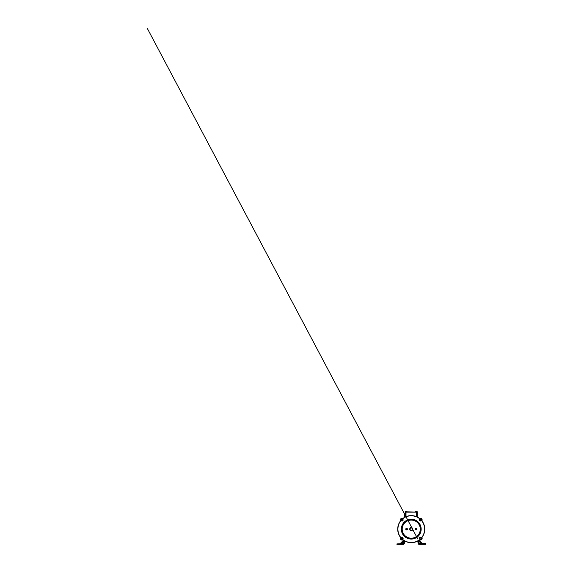 <?xml version="1.0" encoding="UTF-8"?>
<svg xmlns="http://www.w3.org/2000/svg" width="573" height="573" viewBox="0 0 573 573"><rect width="100%" height="100%" fill="white"/><g stroke="black" fill="none" stroke-linecap="round" stroke-linejoin="round"><path stroke-width="0.86" d="M406.013 516.667L405.999 512.147L417.273 512.147L405.132 512.147L405.147 517.068L405.147 512.498M417.208 512.147L405.132 512.147M410.204 530.183A1.475 1.475 0 0 1 410.204 528.098A1.475 1.475 0 0 1 412.288 528.098A1.475 1.475 0 0 1 412.288 530.183A1.475 1.475 0 0 1 410.204 530.183M416.406 511.46L417.137 511.488L416.406 511.245A1.003 1.003 0 0 0 416.32 511.245L416.234 511.216A1.046 1.046 0 0 0 416.098 511.245L416.098 511.245A1.046 1.046 0 0 1 416.234 511.216L416.32 511.216M416.32 511.245A1.003 1.003 0 0 1 416.492 511.245L416.585 511.216A1.046 1.046 0 0 1 416.721 511.245L416.721 511.245A1.046 1.046 0 0 0 416.585 511.216L416.492 511.245A1.003 1.003 0 0 0 416.406 511.245M417.137 511.488L415.683 511.488M405.684 511.245L405.684 511.245A1.046 1.046 0 0 1 405.827 511.216A1.046 1.046 0 0 0 405.684 511.245L405.269 511.488L405.999 511.488L405.269 511.488L405.684 511.245M406.021 529.71A0.795 0.795 0 0 1 406.021 528.578A0.795 0.795 0 0 1 407.145 528.578A0.795 0.795 0 0 1 407.145 529.71A0.795 0.795 0 0 1 406.021 529.71M406.644 528.936L406.887 529.302L406.422 529.452L406.644 528.936M405.999 511.245A1.003 1.003 0 0 0 405.913 511.245L405.913 511.245A1.003 1.003 0 0 1 406.085 511.245A1.003 1.003 0 0 0 405.999 511.245L406.73 511.488L405.999 511.488M406.73 511.488L406.314 511.245A1.046 1.046 0 0 0 406.171 511.216L406.171 511.216A1.046 1.046 0 0 1 406.314 511.245L406.78 511.668L405.269 511.488M418.14 540.79L418.605 543.412A0.609 0.609 0 0 0 419.2 543.913L424.521 543.913L424.521 544.35L419.2 544.35A1.039 1.039 0 0 1 418.175 543.49L417.738 541.019M404.76 541.019L404.323 543.49A1.039 1.039 0 0 1 403.299 544.35L397.977 544.35L397.977 543.913L403.299 543.913A0.609 0.609 0 0 0 403.893 543.412L404.359 540.79M424.521 544.35L425.56 544.35L425.56 543.569L418.655 543.569L418.992 543.183L420.754 543.183L420.754 543.569M424.521 543.913L425.56 543.913M403.714 543.419L404.037 540.59M397.977 543.913L396.939 543.913L396.939 544.35L398.292 544.35M404.072 544.006L404.323 543.49L404.072 544.006M418.175 543.49L417.753 541.098M404.323 543.49L404.746 541.098M402.697 544.35L403.299 544.35M418.183 541.027L418.605 540.998L418.992 543.183M418.462 540.59L420.754 543.183L422.136 543.44L418.992 540.239M404.316 541.027L401.737 543.183L400.362 543.44L403.499 543.183M396.939 543.913L403.843 543.569M403.507 540.239L400.362 543.44A0.437 0.437 0 0 1 400.047 543.569A0.437 0.43 90 0 0 400.362 543.44L400.785 543.369M401.737 543.569L401.737 543.183M405.147 513.695L404.624 513.279L404.624 517.011M404.624 514.232L404.624 513.279M417.266 517.018L417.266 512.498M416.392 511.804L416.392 516.624M409.774 529.144A1.475 1.475 0 0 1 411.249 527.669A1.475 1.475 0 0 1 412.725 529.144A1.475 1.475 0 0 1 411.249 530.619A1.475 1.475 0 0 1 409.774 529.144M411.665 527.826A1.375 1.375 0 0 1 411.249 530.519A1.375 1.375 0 0 1 410.834 527.826L411.665 528.012A1.203 1.203 0 0 1 411.249 530.347A1.203 1.203 0 0 1 410.834 528.012L410.834 527.826M411.665 528.012L410.834 528.012M415.353 529.71A0.795 0.795 0 0 1 415.353 528.578A0.795 0.795 0 0 1 416.478 528.578A0.795 0.795 0 0 1 416.478 529.71A0.795 0.795 0 0 1 415.353 529.71M415.977 528.936L416.22 529.302L415.754 529.452L415.977 528.936M402.504 539.802L403.406 539.959C407.589 543.304 414.909 543.304 419.092 539.959L419.995 539.802C421.098 540.153 422.258 538.992 421.907 537.889L422.065 536.98C425.41 532.797 425.41 525.484 422.065 521.301L421.907 520.391C422.258 519.296 421.098 518.135 419.995 518.486L419.092 518.329C414.909 514.984 407.589 514.984 403.406 518.329L402.504 518.486C401.401 518.135 400.24 519.296 400.591 520.391L400.434 521.301C397.089 525.484 397.089 532.797 400.434 536.98L400.993 539.401L402.575 539.959A0.867 0.867 0 0 1 403.306 540.095A13.53 13.53 0 0 0 419.192 540.095A0.867 0.867 0 0 1 419.923 539.959L419.952 539.967A1.733 1.733 0 0 0 422.079 537.846A0.867 0.867 0 0 1 422.201 537.087A13.53 13.53 0 0 0 422.201 521.201A0.867 0.867 0 0 1 422.072 520.463L422.079 520.442A1.733 1.733 0 0 0 419.952 518.314A0.867 0.867 0 0 1 419.192 518.185A13.53 13.53 0 0 0 403.306 518.185A0.867 0.867 0 0 1 402.575 518.321L402.547 518.314A1.733 1.733 0 0 0 400.42 520.442L400.427 520.463A0.867 0.867 0 0 1 400.291 521.201A13.53 13.53 0 0 0 400.291 537.087A0.867 0.867 0 0 1 400.427 537.818A1.733 1.733 0 0 0 402.547 539.967M418.261 536.156A9.913 9.913 0 0 1 404.237 536.156A9.913 9.913 0 0 1 404.237 522.132A9.913 9.913 0 0 1 418.261 522.132A9.913 9.913 0 0 1 418.261 536.156M419.672 537.567A1.024 1.024 0 0 1 421.119 537.567A1.024 1.024 0 0 1 421.119 539.014A1.024 1.024 0 0 1 419.672 539.014A1.024 1.024 0 0 1 419.672 537.567M420.904 537.839L419.887 537.782C419.135 538.441 420.303 539.58 420.969 538.864C421.807 538.126 420.503 536.858 419.765 537.653L419.486 538.176L419.801 537.689L420.904 537.839C421.363 538.298 420.833 539.15 420.224 538.942C419.694 538.684 419.586 538.305 419.916 537.811C420.41 537.481 420.79 537.581 421.048 538.119C421.091 538.706 420.811 538.985 420.224 538.942C419.694 538.684 419.586 538.305 419.916 537.811C420.41 537.481 420.79 537.581 421.048 538.119C421.091 538.706 420.811 538.985 420.224 538.942C419.694 538.684 419.586 538.305 419.916 537.811C420.41 537.481 420.79 537.581 421.048 538.119C421.091 538.706 420.811 538.985 420.224 538.942C419.694 538.684 419.586 538.305 419.916 537.811C420.41 537.481 420.79 537.581 421.048 538.119C421.091 538.706 420.811 538.985 420.224 538.942C419.694 538.684 419.586 538.305 419.916 537.811C420.41 537.481 420.79 537.581 421.048 538.119C421.091 538.706 420.811 538.985 420.224 538.942C419.694 538.684 419.586 538.305 419.916 537.811C420.41 537.481 420.79 537.581 421.048 538.119C421.091 538.706 420.811 538.985 420.224 538.942C419.694 538.684 419.586 538.305 419.916 537.811C420.41 537.481 420.79 537.581 421.048 538.119C421.091 538.706 420.811 538.985 420.224 538.942C419.694 538.684 419.586 538.305 419.916 537.811C420.41 537.481 420.79 537.581 421.048 538.119C421.091 538.706 420.811 538.985 420.224 538.942C419.694 538.684 419.586 538.305 419.916 537.811C420.41 537.481 420.79 537.581 421.048 538.119C421.091 538.706 420.811 538.985 420.224 538.942C419.694 538.684 419.586 538.305 419.916 537.811C420.41 537.481 420.79 537.581 421.048 538.119C421.348 539.372 419.157 539.035 419.83 537.918L420.066 537.66M401.379 539.014A1.024 1.024 0 0 1 401.379 537.567A1.024 1.024 0 0 1 402.826 537.567A1.024 1.024 0 0 1 402.826 539.014A1.024 1.024 0 0 1 401.379 539.014M402.733 537.653L402.21 537.381L402.697 537.689L402.547 538.799L402.611 537.782C401.952 537.03 400.814 538.19 401.53 538.864C402.26 539.694 403.535 538.405 402.733 537.653L402.21 537.381M401.379 519.267A1.024 1.024 0 0 1 402.826 519.267A1.024 1.024 0 0 1 402.826 520.721A1.024 1.024 0 0 1 401.379 520.721A1.024 1.024 0 0 1 401.379 519.267M401.594 520.442L402.611 520.506C403.363 519.847 402.196 518.708 401.53 519.425C400.692 520.155 401.988 521.43 402.733 520.628L403.005 520.105L402.697 520.592L401.594 520.442C401.136 519.99 401.659 519.138 402.275 519.339C402.805 519.604 402.905 519.983 402.575 520.47C402.088 520.8 401.709 520.699 401.444 520.169C401.408 519.582 401.687 519.303 402.275 519.339C402.805 519.604 402.905 519.983 402.575 520.47C402.088 520.8 401.709 520.699 401.444 520.169C401.408 519.582 401.687 519.303 402.275 519.339C402.805 519.604 402.905 519.983 402.575 520.47C402.088 520.8 401.709 520.699 401.444 520.169C401.408 519.582 401.687 519.303 402.275 519.339C402.805 519.604 402.905 519.983 402.575 520.47C402.088 520.8 401.709 520.699 401.444 520.169C401.408 519.582 401.687 519.303 402.275 519.339C402.805 519.604 402.905 519.983 402.575 520.47C402.088 520.8 401.709 520.699 401.444 520.169C401.408 519.582 401.687 519.303 402.275 519.339C402.805 519.604 402.905 519.983 402.575 520.47C402.088 520.8 401.709 520.699 401.444 520.169C401.408 519.582 401.687 519.303 402.275 519.339C402.805 519.604 402.905 519.983 402.575 520.47C402.088 520.8 401.709 520.699 401.444 520.169C401.408 519.582 401.687 519.303 402.275 519.339C402.805 519.604 402.905 519.983 402.575 520.47C402.088 520.8 401.709 520.699 401.444 520.169C401.408 519.582 401.687 519.303 402.275 519.339C402.805 519.604 402.905 519.983 402.575 520.47C402.088 520.8 401.709 520.699 401.444 520.169C401.408 519.582 401.687 519.303 402.275 519.339C402.805 519.604 402.905 519.983 402.575 520.47C402.088 520.8 401.709 520.699 401.444 520.169C401.15 518.916 403.342 519.253 402.669 520.363L402.432 520.628M419.672 519.267A1.024 1.024 0 0 1 421.119 519.267A1.024 1.024 0 0 1 421.119 520.721A1.024 1.024 0 0 1 419.672 520.721A1.024 1.024 0 0 1 419.672 519.267M420.94 520.535C421.728 519.84 420.496 518.637 419.794 519.389C419.336 520.091 419.5 520.592 420.281 520.9C419.579 520.578 419.457 520.112 419.916 519.51L419.916 519.518C419.207 520.134 420.31 521.208 420.94 520.535M418.197 536.092A9.827 9.827 0 0 1 404.302 536.092A9.827 9.827 0 0 1 404.302 522.196A9.827 9.827 0 0 1 418.197 522.196A9.827 9.827 0 0 1 418.197 536.092M417.645 522.748A9.046 9.046 0 0 0 404.853 522.748A9.046 9.046 0 0 0 404.853 535.54A9.046 9.046 0 0 0 417.645 535.54A9.046 9.046 0 0 0 417.645 522.748M404.789 522.683A9.132 9.132 0 0 1 417.71 522.683A9.132 9.132 0 0 1 417.71 535.605A9.132 9.132 0 0 1 404.789 535.605A9.132 9.132 0 0 1 404.789 522.683M410.153 530.24A1.554 1.554 0 0 1 410.153 528.041A1.554 1.554 0 0 1 412.345 528.041A1.554 1.554 0 0 1 412.345 530.24A1.554 1.554 0 0 1 410.153 530.24M405.999 529.724A0.824 0.824 0 0 1 405.999 528.557A0.824 0.824 0 0 1 407.167 528.557A0.824 0.824 0 0 1 407.167 529.724A0.824 0.824 0 0 1 405.999 529.724M415.332 529.724A0.824 0.824 0 0 1 415.332 528.557A0.824 0.824 0 0 1 416.499 528.557A0.824 0.824 0 0 1 416.499 529.724A0.824 0.824 0 0 1 415.332 529.724M419.751 537.646L419.486 538.176M421.176 537.975L420.446 537.538M402.547 538.799C402.096 539.25 401.243 538.727 401.444 538.119C401.709 537.581 402.088 537.481 402.575 537.811C402.905 538.305 402.805 538.684 402.275 538.942C401.687 538.985 401.408 538.706 401.444 538.119C401.709 537.581 402.088 537.481 402.575 537.811C402.905 538.305 402.805 538.684 402.275 538.942C401.687 538.985 401.408 538.706 401.444 538.119C401.709 537.581 402.088 537.481 402.575 537.811C402.905 538.305 402.805 538.684 402.275 538.942C401.687 538.985 401.408 538.706 401.444 538.119C401.709 537.581 402.088 537.481 402.575 537.811C402.905 538.305 402.805 538.684 402.275 538.942C401.687 538.985 401.408 538.706 401.444 538.119C401.709 537.581 402.088 537.481 402.575 537.811C402.905 538.305 402.805 538.684 402.275 538.942C401.687 538.985 401.408 538.706 401.444 538.119C401.709 537.581 402.088 537.481 402.575 537.811C402.905 538.305 402.805 538.684 402.275 538.942C401.687 538.985 401.408 538.706 401.444 538.119C401.709 537.581 402.088 537.481 402.575 537.811C402.905 538.305 402.805 538.684 402.275 538.942C401.687 538.985 401.408 538.706 401.444 538.119C401.709 537.581 402.088 537.481 402.575 537.811C402.905 538.305 402.805 538.684 402.275 538.942C401.687 538.985 401.408 538.706 401.444 538.119C401.709 537.581 402.088 537.481 402.575 537.811C402.905 538.305 402.805 538.684 402.275 538.942C401.687 538.985 401.408 538.706 401.444 538.119C401.709 537.581 402.088 537.481 402.575 537.811C402.905 538.305 402.805 538.684 402.275 538.942C401.021 539.243 401.358 537.051 402.468 537.725L402.733 537.961M402.418 539.071L402.855 538.341M402.747 520.642L403.005 520.105M401.322 520.313L402.053 520.75M419.945 519.489C420.403 519.031 421.255 519.553 421.048 520.169C420.79 520.699 420.41 520.8 419.916 520.47C419.586 519.983 419.694 519.604 420.224 519.339C420.811 519.303 421.091 519.582 421.048 520.169C420.79 520.699 420.41 520.8 419.916 520.47C419.586 519.983 419.694 519.604 420.224 519.339C420.811 519.303 421.091 519.582 421.048 520.169C420.79 520.699 420.41 520.8 419.916 520.47C419.586 519.983 419.694 519.604 420.224 519.339C420.811 519.303 421.091 519.582 421.048 520.169C420.79 520.699 420.41 520.8 419.916 520.47C419.586 519.983 419.694 519.604 420.224 519.339C420.811 519.303 421.091 519.582 421.048 520.169C420.79 520.699 420.41 520.8 419.916 520.47C419.586 519.983 419.694 519.604 420.224 519.339C420.811 519.303 421.091 519.582 421.048 520.169C420.79 520.699 420.41 520.8 419.916 520.47C419.586 519.983 419.694 519.604 420.224 519.339C420.811 519.303 421.091 519.582 421.048 520.169C420.79 520.699 420.41 520.8 419.916 520.47C419.586 519.983 419.694 519.604 420.224 519.339C420.811 519.303 421.091 519.582 421.048 520.169C420.79 520.699 420.41 520.8 419.916 520.47C419.586 519.983 419.694 519.604 420.224 519.339C420.811 519.303 421.091 519.582 421.048 520.169C420.79 520.699 420.41 520.8 419.916 520.47C419.586 519.983 419.694 519.604 420.224 519.339C420.811 519.303 421.091 519.582 421.048 520.169C420.79 520.699 420.41 520.8 419.916 520.47C419.586 519.983 419.694 519.604 420.224 519.339C421.477 519.045 421.141 521.237 420.023 520.563L419.765 520.327M420.081 519.217L419.644 519.947M406.013 511.804L417.266 512.097M416.478 536.529L147.44 28.65L417.774 538.971"/></g></svg>
